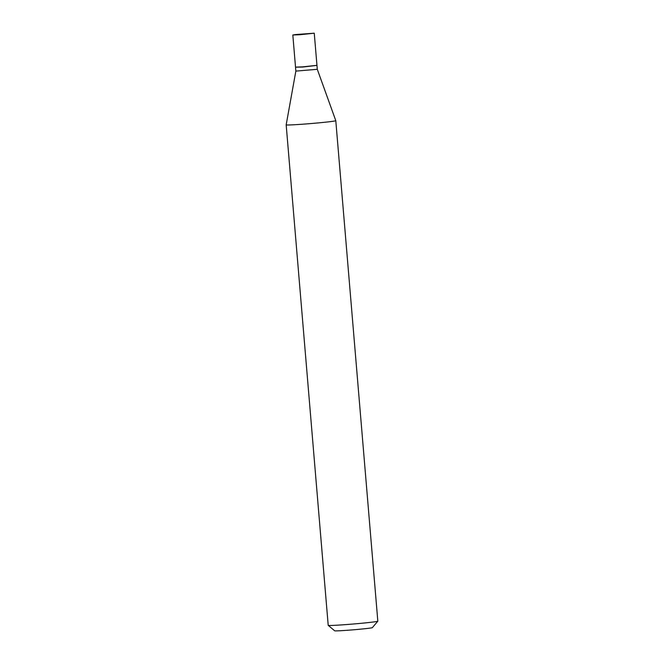 <?xml version="1.0" encoding="UTF-8"?>
<svg xmlns="http://www.w3.org/2000/svg" width="664" height="664" viewBox="0 0 664 664"><rect width="100%" height="100%" fill="white"/><g stroke="black" fill="none" stroke-linecap="round" stroke-linejoin="round"><path stroke-width="1" d="M295.156 34.594L314.255 33.2L300.02 34.719L292.824 35.001L295.156 34.594M314.255 33.2L316.96 65.338L302.718 66.848L295.522 67.139L292.824 35.001M316.819 65.404L302.734 67.047L295.663 67.18M316.977 65.537L317.292 69.305L295.853 71.098L286.176 124.84A24.892 0.78 175.2 0 1 286.176 124.84L328.207 625.33A24.892 0.78 175.2 0 0 328.224 625.355A24.892 0.78 175.2 0 0 345.222 624.65A24.892 0.78 175.2 0 0 372.413 622.11A24.892 0.78 175.2 0 0 377.808 621.189A24.892 0.78 175.2 0 1 377.808 621.189L372.363 627.638A18.924 0.598 175.2 0 1 368.254 628.335A18.924 0.598 175.2 0 1 347.596 630.26A18.924 0.598 175.2 0 1 334.673 630.8L328.224 625.355M317.292 69.305L335.793 120.674A24.892 0.78 175.2 0 1 335.793 120.682A24.892 0.78 175.2 0 1 330.39 121.628A24.892 0.78 175.2 0 1 302.825 124.193A24.892 0.78 175.2 0 1 286.176 124.849M335.793 120.682L377.824 621.164M295.538 67.33L295.853 71.106"/></g></svg>
